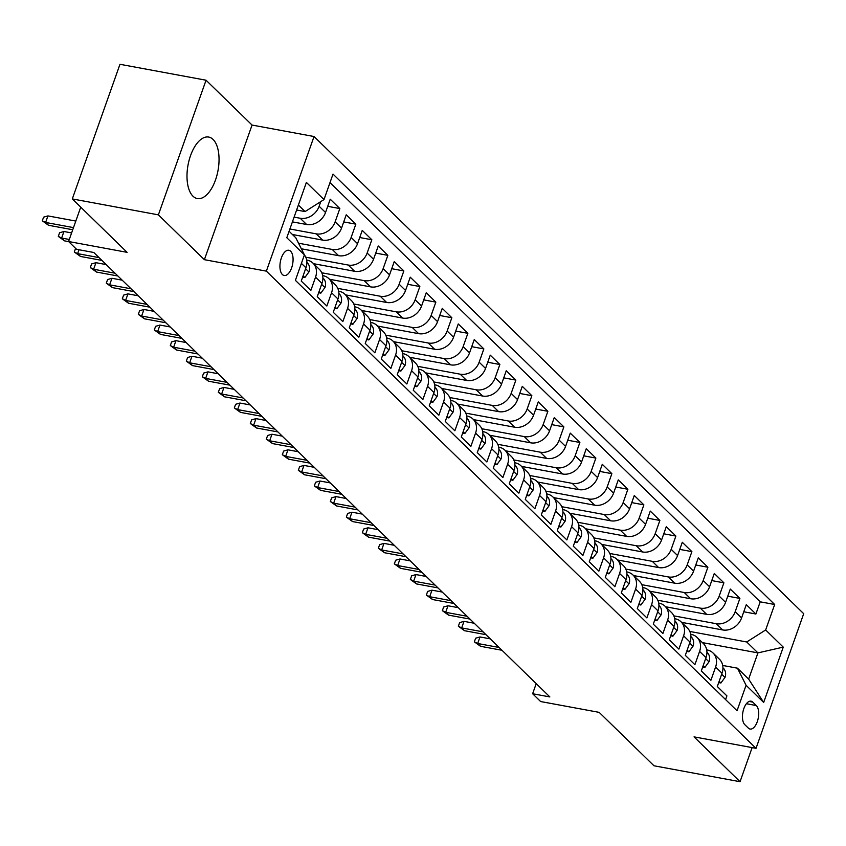 <?xml version="1.0" encoding="UTF-8"?>
<svg xmlns="http://www.w3.org/2000/svg" width="846" height="846" viewBox="0 0 846 846"><rect width="100%" height="100%" fill="white"/><g stroke="black" fill="none" stroke-linecap="round" stroke-linejoin="round"><path stroke-width="1.27" d="M192.962 196.187A31.27 15.239 100.5 0 0 197.33 198.556A31.27 15.239 100.5 0 0 216.925 175.365A31.27 15.239 100.5 0 0 213.065 139.431A31.27 15.239 100.5 0 0 208.708 137.052A31.27 15.239 100.5 0 0 189.113 160.243A31.27 15.239 100.5 0 0 192.962 196.187M282.384 274.527A12.827 6.25 100.5 0 0 284.171 275.5A12.827 6.25 100.5 0 0 292.208 265.982A12.827 6.25 100.5 0 0 290.633 251.241A12.827 6.25 100.5 0 0 288.846 250.268A12.827 6.25 100.5 0 0 280.798 259.775A12.827 6.25 100.5 0 0 282.384 274.527M206.054 80.222L119.973 64.296L72.301 198.926L158.382 214.852L204.383 259.68L266.363 271.143L314.035 136.523L252.055 125.06L206.054 80.222L158.382 214.852M266.363 271.143L756.028 748.329L803.7 613.699L314.035 136.523M756.028 748.329L694.048 736.866L740.049 781.704L752.126 747.61M740.049 781.704L653.979 765.778L599.169 712.364L540.636 701.546L532.631 693.741L549.847 696.924L93.79 252.489L76.574 249.306L68.568 241.512L127.101 252.341L72.301 198.926M301.398 263.37L305.945 267.791L301.25 281.073L310.852 290.432L315.547 277.15L321.956 283.389A16.042 13.314 -45.7 0 0 319.376 269.356L312.967 263.117A16.042 13.314 134.3 0 1 315.547 277.15M321.956 283.389L317.25 296.671L326.852 306.03L331.558 292.748L337.956 298.987A16.042 13.314 -45.7 0 0 335.376 284.954L328.978 278.715A16.042 13.314 134.3 0 1 331.558 292.748M337.956 298.987L333.25 312.269L342.852 321.617L347.558 308.346L353.956 314.575A16.042 13.314 -45.7 0 0 351.376 300.542L344.978 294.302A16.042 13.314 134.3 0 1 347.558 308.346M353.956 314.575L349.25 327.857L358.852 337.216L363.558 323.933L369.956 330.173A16.042 13.314 -45.7 0 0 367.375 316.14L360.978 309.9A16.042 13.314 134.3 0 1 363.558 323.933M369.956 330.173L365.25 343.455L374.852 352.814L379.558 339.532L385.956 345.771A16.042 13.314 -45.7 0 0 383.375 331.738L376.978 325.499A16.042 13.314 134.3 0 1 379.558 339.532M385.956 345.771L381.26 359.053L390.863 368.401L395.558 355.119L401.966 361.358A16.042 13.314 -45.7 0 0 399.386 347.325L392.978 341.086A16.042 13.314 134.3 0 1 395.558 355.119M401.966 361.358L397.26 374.641L406.863 383.999L411.568 370.717L417.966 376.956A16.042 13.314 -45.7 0 0 415.386 362.923L408.988 356.684A16.042 13.314 134.3 0 1 411.568 370.717M417.966 376.956L413.26 390.239L422.863 399.598L427.568 386.315L433.966 392.555A16.042 13.314 -45.7 0 0 431.386 378.522L424.988 372.282A16.042 13.314 134.3 0 1 427.568 386.315M433.966 392.555L429.26 405.826L438.863 415.185L443.568 401.903L449.966 408.142A16.042 13.314 -45.7 0 0 447.386 394.109L440.988 387.87A16.042 13.314 134.3 0 1 443.568 401.903M449.966 408.142L445.26 421.424L454.862 430.783L459.568 417.501L465.966 423.74A16.042 13.314 -45.7 0 0 463.397 409.707L456.988 403.468A16.042 13.314 134.3 0 1 459.568 417.501M465.966 423.74L461.271 437.022L470.873 446.371L475.568 433.099L481.977 439.328A16.042 13.314 -45.7 0 0 479.396 425.295L472.988 419.066A16.042 13.314 134.3 0 1 475.568 433.099M481.977 439.328L477.271 452.61L486.873 461.969L491.579 448.687L497.977 454.926A16.042 13.314 -45.7 0 0 495.396 440.893L488.999 434.654A16.042 13.314 134.3 0 1 491.579 448.687M497.977 454.926L493.271 468.208L502.873 477.567L507.579 464.285L513.977 470.524A16.042 13.314 -45.7 0 0 511.396 456.491L504.999 450.252A16.042 13.314 134.3 0 1 507.579 464.285M513.977 470.524L509.271 483.806L518.873 493.155L523.579 479.883L529.977 486.112A16.042 13.314 -45.7 0 0 527.396 472.079L520.999 465.839A16.042 13.314 134.3 0 1 523.579 479.883M529.977 486.112L525.281 499.394L534.873 508.753L539.579 495.47L545.977 501.71A16.042 13.314 -45.7 0 0 543.407 487.677L536.999 481.437A16.042 13.314 134.3 0 1 539.579 495.47M545.977 501.71L541.281 514.992L550.883 524.351L555.579 511.069L561.987 517.308A16.042 13.314 -45.7 0 0 559.407 503.275L552.998 497.036A16.042 13.314 134.3 0 1 555.579 511.069M561.987 517.308L557.281 530.59L566.883 539.938L571.589 526.656L577.987 532.895A16.042 13.314 -45.7 0 0 575.407 518.862L569.009 512.623A16.042 13.314 134.3 0 1 571.589 526.656M577.987 532.895L573.281 546.178L582.883 555.536L587.589 542.254L593.987 548.494A16.042 13.314 -45.7 0 0 591.407 534.461L585.009 528.221A16.042 13.314 134.3 0 1 587.589 542.254M593.987 548.494L589.281 561.776L598.883 571.135L603.589 557.852L609.987 564.092A16.042 13.314 -45.7 0 0 607.407 550.048L601.009 543.819A16.042 13.314 134.3 0 1 603.589 557.852M609.987 564.092L605.292 577.363L614.883 586.722L619.589 573.44L625.987 579.679A16.042 13.314 -45.7 0 0 623.417 565.646L617.009 559.407A16.042 13.314 134.3 0 1 619.589 573.44M625.987 579.679L621.292 592.961L630.894 602.32L635.589 589.038L641.998 595.277A16.042 13.314 -45.7 0 0 639.417 581.244L633.009 575.005A16.042 13.314 134.3 0 1 635.589 589.038M641.998 595.277L637.292 608.56L646.894 617.908L651.6 604.636L657.998 610.865A16.042 13.314 -45.7 0 0 655.417 596.832L649.019 590.603A16.042 13.314 134.3 0 1 651.6 604.636M657.998 610.865L653.292 624.147L662.894 633.506L667.6 620.224L673.998 626.463A16.042 13.314 -45.7 0 0 671.417 612.43L665.019 606.191A16.042 13.314 134.3 0 1 667.6 620.224M673.998 626.463L669.292 639.745L678.894 649.104L683.6 635.822L689.998 642.061A16.042 13.314 -45.7 0 0 687.417 628.028L681.019 621.789A16.042 13.314 134.3 0 1 683.6 635.822M689.998 642.061L685.302 655.343L694.894 664.692L699.6 651.409L705.998 657.649A16.042 13.314 -45.7 0 0 703.428 643.616L697.019 637.376A16.042 13.314 134.3 0 1 699.6 651.409M705.998 657.649L701.302 670.931L710.904 680.29L715.6 667.008A16.042 13.314 -45.7 0 0 713.019 652.975A16.042 13.314 -45.7 0 0 706.981 649.908L706.706 649.855M681.601 622.349L722.664 629.942A16.042 13.314 -45.7 0 0 741.593 617.94L746.288 604.657L755.89 614.016L743.771 611.774M673.818 615.856L716.266 623.714A16.042 13.314 -45.7 0 0 735.185 611.7L739.89 598.418L727.772 596.176M739.89 598.418L730.288 589.07L725.582 602.341A16.042 13.314 -45.7 0 1 706.664 614.355L665.601 606.762M649.601 591.164L690.664 598.757A16.042 13.314 -45.7 0 0 709.583 586.754L714.288 573.472L723.89 582.831L711.772 580.589M633.591 575.566L674.653 583.169A16.042 13.314 -45.7 0 0 693.583 571.156L698.288 557.874L707.891 567.232L695.772 564.991M617.591 559.978L658.653 567.571A16.042 13.314 -45.7 0 0 677.583 555.568L682.288 542.286L691.891 551.634L679.761 549.392M601.591 544.38L642.653 551.973A16.042 13.314 -45.7 0 0 661.583 539.97L666.278 526.688L675.88 536.047L663.761 533.805M585.591 528.782L626.653 536.385A16.042 13.314 -45.7 0 0 645.572 524.372L650.278 511.09L659.88 520.449L647.761 518.207M569.591 513.194L610.643 520.787A16.042 13.314 -45.7 0 0 629.572 508.784L634.278 495.502L643.88 504.861L631.761 502.619M553.58 497.596L594.643 505.189A16.042 13.314 -45.7 0 0 613.572 493.186L618.278 479.904L627.88 489.263L615.761 487.021M537.58 482.009L578.643 489.601A16.042 13.314 -45.7 0 0 597.572 477.588L602.278 464.317L611.87 473.665L599.751 471.423M521.58 466.41L562.643 474.003A16.042 13.314 -45.7 0 0 581.572 462.001L586.267 448.718L595.87 458.077L583.751 455.835M505.58 450.812L546.643 458.416A16.042 13.314 -45.7 0 0 565.562 446.402L570.267 433.12L579.87 442.479L567.751 440.237M489.58 435.225L530.632 442.818A16.042 13.314 -45.7 0 0 549.562 430.804L554.267 417.533L563.87 426.881L551.751 424.639M473.57 419.627L514.632 427.219A16.042 13.314 -45.7 0 0 533.562 415.217L538.268 401.935L547.87 411.293L535.751 409.052M457.57 404.028L498.632 411.632A16.042 13.314 -45.7 0 0 517.562 399.619L522.268 386.336L531.859 395.695L519.74 393.453M441.57 388.441L482.632 396.034A16.042 13.314 -45.7 0 0 501.562 384.031L506.257 370.749L515.859 380.097L503.74 377.855M425.57 372.843L466.632 380.436A16.042 13.314 -45.7 0 0 485.551 368.433L490.257 355.151L499.859 364.51L487.74 362.268M409.559 357.255L450.622 364.848A16.042 13.314 -45.7 0 0 469.551 352.835L474.257 339.553L483.859 348.912L471.74 346.67M393.559 341.657L434.622 349.25A16.042 13.314 -45.7 0 0 453.551 337.247L458.257 323.965L467.859 333.324L455.74 331.082M377.559 326.059L418.622 333.652A16.042 13.314 -45.7 0 0 437.551 321.649L442.257 308.367L451.849 317.726L439.73 315.484M361.559 310.471L402.622 318.064A16.042 13.314 -45.7 0 0 421.551 306.051L426.247 292.779L435.849 302.128L423.73 299.886M345.559 294.873L386.622 302.466A16.042 13.314 -45.7 0 0 405.541 290.464L410.247 277.181L419.849 286.54L407.73 284.298M329.549 279.275L370.611 286.879A16.042 13.314 -45.7 0 0 389.541 274.865L394.247 261.583L403.849 270.942L391.73 268.7M313.549 263.688L354.611 271.28A16.042 13.314 -45.7 0 0 373.541 259.267L378.247 245.996L387.849 255.344L375.719 253.102M301.345 248.787L338.612 255.682A16.042 13.314 -45.7 0 0 357.541 243.68L362.247 230.398L371.838 239.756L359.719 237.515M292.441 234.511L322.612 240.095A16.042 13.314 -45.7 0 0 341.541 228.082L346.236 214.799L355.838 224.158L343.719 221.916M292.42 221.874L306.612 224.497A16.042 13.314 -45.7 0 0 325.53 212.494L330.236 199.212L339.838 208.56L327.719 206.329M312.967 263.117A16.042 13.314 134.3 0 0 306.929 260.05L306.654 259.997M328.978 278.715A16.042 13.314 134.3 0 0 322.929 275.648L322.654 275.595M344.978 294.302A16.042 13.314 134.3 0 0 338.939 291.236L338.654 291.183M360.978 309.9A16.042 13.314 134.3 0 0 354.939 306.834L354.654 306.781M376.978 325.499A16.042 13.314 134.3 0 0 370.939 322.432L370.654 322.379M392.978 341.086A16.042 13.314 134.3 0 0 386.939 338.019L386.664 337.966M408.988 356.684A16.042 13.314 134.3 0 0 402.95 353.617L402.664 353.565M424.988 372.282A16.042 13.314 134.3 0 0 418.95 369.216L418.664 369.163M440.988 387.87A16.042 13.314 134.3 0 0 434.95 384.803L434.664 384.75M456.988 403.468A16.042 13.314 134.3 0 0 450.95 400.401L450.664 400.348M472.988 419.066A16.042 13.314 134.3 0 0 466.95 415.989L466.675 415.936M488.999 434.654A16.042 13.314 134.3 0 0 482.96 431.587L482.675 431.534M504.999 450.252A16.042 13.314 134.3 0 0 498.96 447.185L498.675 447.132M520.999 465.839A16.042 13.314 134.3 0 0 514.96 462.773L514.675 462.72M536.999 481.437A16.042 13.314 134.3 0 0 530.96 478.371L530.675 478.318M552.998 497.036A16.042 13.314 134.3 0 0 546.96 493.969L546.685 493.916M569.009 512.623A16.042 13.314 134.3 0 0 562.971 509.556L562.685 509.504M585.009 528.221A16.042 13.314 134.3 0 0 578.971 525.155L578.685 525.102M601.009 543.819A16.042 13.314 134.3 0 0 594.971 540.753L594.685 540.7M617.009 559.407A16.042 13.314 134.3 0 0 610.971 556.34L610.685 556.287M633.009 575.005A16.042 13.314 134.3 0 0 626.971 571.938L626.696 571.885M649.019 590.603A16.042 13.314 134.3 0 0 642.981 587.526L642.696 587.473M665.019 606.191A16.042 13.314 134.3 0 0 658.981 603.124L658.696 603.071M681.019 621.789A16.042 13.314 134.3 0 0 674.981 618.722L674.696 618.669M697.019 637.376A16.042 13.314 134.3 0 0 690.981 634.31L690.696 634.257M756.324 705.553L752.803 702.117A12.426 6.059 100.5 0 0 751.068 701.175A12.426 6.059 100.5 0 0 743.285 710.397A12.426 6.059 100.5 0 0 744.818 724.684L748.34 728.11A12.426 6.059 100.5 0 0 750.064 729.051A12.426 6.059 100.5 0 0 757.857 719.83A12.426 6.059 100.5 0 0 756.324 705.553L746.394 703.713M289.099 231.254L295.793 237.779L304.412 254.879L295.391 280.343L737.046 710.746L746.066 685.281L737.448 668.181L722.706 665.453M304.412 254.879L286.805 237.726L306.389 182.419L323.997 199.571L333.017 174.096L774.672 604.499L765.651 629.974L783.259 647.127L763.674 702.434L746.066 685.281M294.101 217.126L300.203 218.257L306.612 224.497M289.903 228.991L316.214 233.856L322.612 240.095M298.532 243.214L332.214 249.443L338.612 255.682M305.766 257.195L348.214 265.041L354.611 271.28M321.766 272.782L364.214 280.639L370.611 286.879M337.776 288.38L380.214 296.227L386.622 302.466M353.776 303.978L396.224 311.825L402.622 318.064M369.776 319.566L412.224 327.423L418.622 333.652M385.776 335.164L428.224 343.011L434.622 349.25M401.776 350.752L444.224 358.609L450.622 364.848M417.787 366.35L460.224 374.196L466.632 380.436M433.787 381.948L476.235 389.795L482.632 396.034M449.786 397.535L492.235 405.393L498.632 411.632M465.786 413.134L508.235 420.98L514.632 427.219M481.786 428.732L524.234 436.578L530.632 442.818M497.797 444.319L540.234 452.176L546.643 458.416M513.797 459.917L556.245 467.764L562.643 474.003M529.797 475.515L572.245 483.362L578.643 489.601M545.797 491.103L588.245 498.96L594.643 505.189M561.797 506.701L604.245 514.548L610.643 520.787M577.807 522.289L620.245 530.146L626.653 536.385M593.807 537.887L636.255 545.733L642.653 551.973M609.807 553.485L652.255 561.332L658.653 567.571M625.807 569.072L668.255 576.93L674.653 583.169M641.807 584.671L684.255 592.517L690.664 598.757M657.818 600.269L700.255 608.115L706.664 614.355M755.89 614.016L760.205 601.823L330.003 182.588M320.782 201.612L319.132 206.255A16.042 13.314 134.3 0 1 300.203 218.257M339.838 208.56L335.132 221.842A16.042 13.314 134.3 0 1 316.214 233.856M355.838 224.158L351.143 237.44A16.042 13.314 134.3 0 1 332.214 249.443M371.838 239.756L367.143 253.039A16.042 13.314 134.3 0 1 348.214 265.041M387.849 255.344L383.143 268.626A16.042 13.314 134.3 0 1 364.214 280.639M403.849 270.942L399.143 284.224A16.042 13.314 134.3 0 1 380.214 296.227M419.849 286.54L415.143 299.822A16.042 13.314 134.3 0 1 396.224 311.825M435.849 302.128L431.153 315.41A16.042 13.314 134.3 0 1 412.224 327.423M451.849 317.726L447.153 331.008A16.042 13.314 134.3 0 1 428.224 343.011M467.859 333.324L463.153 346.596A16.042 13.314 134.3 0 1 444.224 358.609M483.859 348.912L479.153 362.194A16.042 13.314 134.3 0 1 460.224 374.196M499.859 364.51L495.153 377.792A16.042 13.314 134.3 0 1 476.235 389.795M515.859 380.097L511.164 393.379A16.042 13.314 134.3 0 1 492.235 405.393M531.859 395.695L527.164 408.978A16.042 13.314 134.3 0 1 508.235 420.98M547.87 411.293L543.164 424.576A16.042 13.314 134.3 0 1 524.234 436.578M563.87 426.881L559.164 440.163A16.042 13.314 134.3 0 1 540.234 452.176M579.87 442.479L575.164 455.761A16.042 13.314 134.3 0 1 556.245 467.764M595.87 458.077L591.174 471.359A16.042 13.314 134.3 0 1 572.245 483.362M611.87 473.665L607.174 486.947A16.042 13.314 134.3 0 1 588.245 498.96M627.88 489.263L623.174 502.545A16.042 13.314 134.3 0 1 604.245 514.548M643.88 504.861L639.174 518.133A16.042 13.314 134.3 0 1 620.245 530.146M659.88 520.449L655.174 533.731A16.042 13.314 134.3 0 1 636.255 545.733M675.88 536.047L671.185 549.329A16.042 13.314 134.3 0 1 652.255 561.332M691.891 551.634L687.185 564.917A16.042 13.314 134.3 0 1 668.255 576.93M707.891 567.232L703.185 580.515A16.042 13.314 134.3 0 1 684.255 592.517M723.89 582.831L719.185 596.113A16.042 13.314 134.3 0 1 700.255 608.115M725.593 699.589L726.904 695.888L717.302 686.529L722.008 673.247A16.042 13.314 -45.7 0 0 719.428 659.214L713.019 652.975M737.448 668.181L748.647 679.095L757.931 652.89L746.722 641.977L765.651 629.974M702.402 642.622L757.931 652.89L783.259 647.127M689.818 631.454L746.722 641.977M80.74 207.154L68.568 241.512M536.205 683.642L532.631 693.741M296.618 210.02L305.068 211.574L298.374 205.06M760.205 601.823L774.672 604.499M305.945 267.791A16.042 13.314 -45.7 0 0 304.401 254.91M323.997 199.571L305.068 211.574M748.647 679.095L763.674 702.434M204.383 259.68L252.055 125.06M719.153 681.294L720.898 682.997L725.075 677.276A10.628 8.82 -45.7 0 0 723.309 668.16A10.628 8.82 -45.7 0 0 723.034 667.917M722.177 672.739L722.579 671.502A10.628 8.82 -45.7 0 0 722.59 671.185M490.246 638.846L479.999 636.953L477.673 643.499L499.087 647.465M480.56 646.312L474.352 641.839L477.673 643.499L480.56 646.312L501.964 650.267M474.352 641.839L475.642 638.201L479.999 636.953M718.698 682.585L720.898 682.997M703.153 665.696L704.898 667.399L709.075 661.678A10.628 8.82 -45.7 0 0 707.298 652.562A10.628 8.82 -45.7 0 0 707.034 652.319M706.177 657.152L706.579 655.914A10.628 8.82 -45.7 0 0 706.59 655.587M474.246 623.259L463.999 621.355L461.673 627.912L483.087 631.867M464.56 630.714L458.352 626.252L461.673 627.912L464.56 630.714L485.964 634.68M458.352 626.252L459.642 622.614L463.999 621.355M702.698 666.986L704.898 667.399M687.153 650.098L688.898 651.801L693.075 646.09A10.628 8.82 -45.7 0 0 691.298 636.975A10.628 8.82 -45.7 0 0 691.034 636.721M690.167 641.554L690.579 640.316A10.628 8.82 -45.7 0 0 690.59 639.999M458.246 607.661L447.989 605.768L445.673 612.314L467.087 616.279M448.549 615.127L442.352 610.653L445.673 612.314L448.549 615.127L469.964 619.082M442.352 610.653L443.642 607.016L447.989 605.768M686.698 651.399L688.898 651.801M671.153 634.511L672.898 636.213L677.075 630.492A10.628 8.82 -45.7 0 0 675.298 621.376A10.628 8.82 -45.7 0 0 675.034 621.133M674.167 625.955L674.569 624.718A10.628 8.82 -45.7 0 0 674.579 624.401M442.247 592.063L431.989 590.17L429.673 596.716L451.077 600.681M432.549 599.528L426.352 595.066L429.673 596.716L432.549 599.528L453.964 603.484M426.352 595.066L427.642 591.417L431.989 590.17M670.688 635.801L672.898 636.213M655.142 618.912L656.898 620.615L661.064 614.894A10.628 8.82 -45.7 0 0 659.298 605.778A10.628 8.82 -45.7 0 0 659.034 605.535M658.167 610.368L658.569 609.131A10.628 8.82 -45.7 0 0 658.579 608.803M426.236 576.475L415.989 574.571L413.673 581.128L435.077 585.083M416.549 583.93L410.352 579.468L413.673 581.128L416.549 583.93L437.964 587.896M410.352 579.468L411.642 575.83L415.989 574.571M654.688 620.213L656.898 620.615M639.142 603.325L640.887 605.017L645.064 599.306A10.628 8.82 -45.7 0 0 643.298 590.191A10.628 8.82 -45.7 0 0 643.023 589.937M642.167 594.77L642.569 593.532A10.628 8.82 -45.7 0 0 642.579 593.215M410.236 560.877L399.989 558.984L397.662 565.53L419.077 569.495M400.549 568.343L394.342 563.87L397.662 565.53L400.549 568.343L421.953 572.298M394.342 563.87L395.632 560.232L399.989 558.984M638.688 604.615L640.887 605.017M623.142 587.727L624.887 589.429L629.064 583.708A10.628 8.82 -45.7 0 0 627.288 574.593A10.628 8.82 -45.7 0 0 627.023 574.349M626.156 579.182L626.569 577.934A10.628 8.82 -45.7 0 0 626.579 577.617M394.236 545.289L383.989 543.386L381.662 549.942L403.077 553.897M384.549 552.745L378.342 548.282L381.662 549.942L384.549 552.745L405.953 556.7M378.342 548.282L379.632 544.644L383.989 543.386M622.688 589.017L624.887 589.429M607.142 572.129L608.887 573.831L613.064 568.11A10.628 8.82 -45.7 0 0 611.288 559.005A10.628 8.82 -45.7 0 0 611.024 558.751M610.156 563.584L610.569 562.347A10.628 8.82 -45.7 0 0 610.579 562.03M378.236 529.691L367.978 527.798L365.662 534.344L387.077 538.299M368.539 537.147L362.342 532.684L365.662 534.344L368.539 537.147L389.953 541.112M362.342 532.684L363.632 529.046L367.978 527.798M606.688 573.429L608.887 573.831M591.143 556.541L592.887 558.244L597.065 552.523A10.628 8.82 -45.7 0 0 595.288 543.407A10.628 8.82 -45.7 0 0 595.024 543.153M594.156 547.986L594.558 546.749A10.628 8.82 -45.7 0 0 594.569 546.431M362.236 514.093L351.978 512.2L349.662 518.746L371.066 522.712M352.539 521.559L346.342 517.086L349.662 518.746L352.539 521.559L373.953 525.514M346.342 517.086L347.632 513.448L351.978 512.2M590.677 557.831L592.887 558.244M575.132 540.943L576.887 542.646L581.054 536.924A10.628 8.82 -45.7 0 0 579.288 527.809A10.628 8.82 -45.7 0 0 579.024 527.566M578.156 532.398L578.558 531.161A10.628 8.82 -45.7 0 0 578.569 530.833M346.226 498.506L335.978 496.602L333.662 503.159L355.066 507.114M336.539 505.961L330.342 501.498L333.662 503.159L336.539 505.961L357.953 509.927M330.342 501.498L331.621 497.86L335.978 496.602M574.677 542.233L576.887 542.646M559.132 525.345L560.877 527.047L565.054 521.337A10.628 8.82 -45.7 0 0 563.288 512.221A10.628 8.82 -45.7 0 0 563.013 511.967M562.156 516.8L562.558 515.563A10.628 8.82 -45.7 0 0 562.569 515.246M330.226 482.907L319.978 481.014L317.652 487.56L339.066 491.515M320.539 490.363L314.331 485.9L317.652 487.56L320.539 490.363L341.943 494.328M314.331 485.9L315.621 482.262L319.978 481.014M558.677 526.646L560.877 527.047M543.132 509.757L544.877 511.46L549.054 505.739A10.628 8.82 -45.7 0 0 547.277 496.623A10.628 8.82 -45.7 0 0 547.013 496.38M546.146 501.202L546.558 499.965A10.628 8.82 -45.7 0 0 546.569 499.648M314.226 467.309L303.978 465.416L301.652 471.962L323.066 475.928M304.539 474.775L298.331 470.302L301.652 471.962L304.539 474.775L325.943 478.73M298.331 470.302L299.621 466.664L303.978 465.416M542.677 511.047L544.877 511.46M527.132 494.159L528.877 495.862L533.054 490.141A10.628 8.82 -45.7 0 0 531.277 481.025A10.628 8.82 -45.7 0 0 531.013 480.782M530.146 485.615L530.558 484.377A10.628 8.82 -45.7 0 0 530.569 484.049M298.226 451.722L287.968 449.818L285.652 456.375L307.066 460.33M288.528 459.177L282.331 454.714L285.652 456.375L288.528 459.177L309.943 463.143M282.331 454.714L283.622 451.077L287.968 449.818M526.677 495.449L528.877 495.862M511.132 478.561L512.877 480.264L517.054 474.553A10.628 8.82 -45.7 0 0 515.277 465.437A10.628 8.82 -45.7 0 0 515.013 465.184M514.146 470.016L514.548 468.779A10.628 8.82 -45.7 0 0 514.558 468.462M282.226 436.124L271.968 434.231L269.652 440.777L291.056 444.742M272.528 443.59L266.331 439.116L269.652 440.777L272.528 443.59L293.943 447.545M266.331 439.116L267.622 435.479L271.968 434.231M510.667 479.862L512.877 480.264M495.122 462.974L496.877 464.676L501.044 458.955A10.628 8.82 -45.7 0 0 499.277 449.839A10.628 8.82 -45.7 0 0 499.013 449.596M498.146 454.418L498.548 453.181A10.628 8.82 -45.7 0 0 498.558 452.864M266.215 420.525L255.968 418.633L253.652 425.178L275.056 429.144M256.528 427.991L250.331 423.529L253.652 425.178L256.528 427.991L277.943 431.946M250.331 423.529L251.611 419.88L255.968 418.633M494.667 464.264L496.877 464.676M479.122 447.375L480.866 449.078L485.044 443.357A10.628 8.82 -45.7 0 0 483.278 434.241A10.628 8.82 -45.7 0 0 483.003 433.998M482.146 438.831L482.548 437.594A10.628 8.82 -45.7 0 0 482.558 437.266M250.215 404.938L239.968 403.045L237.641 409.591L259.056 413.546M240.528 412.393L234.321 407.931L237.641 409.591L240.528 412.393L261.932 416.359M234.321 407.931L235.611 404.293L239.968 403.045M478.667 448.676L480.866 449.078M463.122 431.788L464.866 433.48L469.044 427.769A10.628 8.82 -45.7 0 0 467.267 418.654A10.628 8.82 -45.7 0 0 467.003 418.4M466.135 423.233L466.548 421.995A10.628 8.82 -45.7 0 0 466.558 421.678M234.215 389.34L223.968 387.447L221.641 393.993L243.056 397.958M224.528 396.806L218.321 392.333L221.641 393.993L224.528 396.806L245.932 400.761M218.321 392.333L219.611 388.695L223.968 387.447M462.667 433.078L464.866 433.48M447.122 416.19L448.866 417.892L453.044 412.171A10.628 8.82 -45.7 0 0 451.267 403.056A10.628 8.82 -45.7 0 0 451.003 402.812M450.135 407.645L450.548 406.397A10.628 8.82 -45.7 0 0 450.558 406.08M218.215 373.752L207.957 371.849L205.641 378.405L227.056 382.36M208.518 381.208L202.321 376.745L205.641 378.405L208.518 381.208L229.932 385.163M202.321 376.745L203.611 373.107L207.957 371.849M446.667 417.48L448.866 417.892M431.122 400.592L432.866 402.294L437.044 396.573A10.628 8.82 -45.7 0 0 435.267 387.468A10.628 8.82 -45.7 0 0 435.003 387.214M434.135 392.047L434.537 390.81A10.628 8.82 -45.7 0 0 434.548 390.492M202.215 358.154L191.957 356.261L189.641 362.807L211.045 366.762M192.518 365.609L186.321 361.147L189.641 362.807L192.518 365.609L213.932 369.575M186.321 361.147L187.611 357.509L191.957 356.261M430.656 401.892L432.866 402.294M415.111 385.004L416.867 386.707L421.033 380.986A10.628 8.82 -45.7 0 0 419.267 371.87A10.628 8.82 -45.7 0 0 419.003 371.627M418.136 376.449L418.537 375.212A10.628 8.82 -45.7 0 0 418.548 374.894M186.205 342.556L175.957 340.663L173.642 347.209L195.045 351.175M176.518 350.022L170.321 345.549L173.642 347.209L176.518 350.022L197.932 353.977M170.321 345.549L171.601 341.911L175.957 340.663M414.656 386.294L416.867 386.707M399.111 369.406L400.856 371.108L405.033 365.387A10.628 8.82 -45.7 0 0 403.267 356.272A10.628 8.82 -45.7 0 0 402.992 356.029M402.136 360.861L402.537 359.624A10.628 8.82 -45.7 0 0 402.548 359.296M170.205 326.968L159.957 325.065L157.631 331.621L179.045 335.576M160.518 334.424L154.31 329.961L157.631 331.621L160.518 334.424L181.922 338.389M154.31 329.961L155.601 326.323L159.957 325.065M398.656 370.696L400.856 371.108M383.111 353.808L384.856 355.51L389.033 349.8A10.628 8.82 -45.7 0 0 387.257 340.684A10.628 8.82 -45.7 0 0 386.992 340.43M386.125 345.263L386.537 344.026A10.628 8.82 -45.7 0 0 386.548 343.709M154.205 311.37L143.957 309.477L141.631 316.023L163.045 319.978M144.518 318.826L138.31 314.363L141.631 316.023L144.518 318.826L165.922 322.791M138.31 314.363L139.601 310.725L143.957 309.477M382.656 355.109L384.856 355.51M367.111 338.22L368.856 339.923L373.033 334.202A10.628 8.82 -45.7 0 0 371.257 325.086A10.628 8.82 -45.7 0 0 370.992 324.843M370.125 329.665L370.537 328.428A10.628 8.82 -45.7 0 0 370.548 328.111M138.205 295.772L127.947 293.879L125.631 300.425L147.045 304.391M128.507 303.238L122.31 298.765L125.631 300.425L128.507 303.238L149.922 307.193M122.31 298.765L123.601 295.127L127.947 293.879M366.646 339.51L368.856 339.923M351.111 322.622L352.856 324.325L357.033 318.604A10.628 8.82 -45.7 0 0 355.257 309.488A10.628 8.82 -45.7 0 0 354.992 309.245M354.125 314.078L354.527 312.84A10.628 8.82 -45.7 0 0 354.537 312.512M122.205 280.185L111.947 278.281L109.631 284.838L131.035 288.793M112.507 287.64L106.31 283.177L109.631 284.838L112.507 287.64L133.922 291.606M106.31 283.177L107.601 279.54L111.947 278.281M350.646 323.912L352.856 324.325M335.101 307.024L336.856 308.727L341.023 303.016A10.628 8.82 -45.7 0 0 339.257 293.9A10.628 8.82 -45.7 0 0 338.992 293.647M338.125 298.479L338.527 297.242A10.628 8.82 -45.7 0 0 338.537 296.925M106.194 264.587L95.947 262.694L93.631 269.24L115.035 273.205M96.507 272.052L90.311 267.579L93.631 269.24L96.507 272.052L117.922 276.008M90.311 267.579L91.59 263.941L95.947 262.694M334.646 308.325L336.856 308.727M319.101 291.436L320.846 293.139L325.023 287.418A10.628 8.82 -45.7 0 0 323.257 278.302A10.628 8.82 -45.7 0 0 322.982 278.059M322.125 282.892L322.527 281.644A10.628 8.82 -45.7 0 0 322.538 281.327M79.006 249.76L77.621 253.641L99.035 257.607M80.507 256.454L74.3 251.992L77.621 253.641L80.507 256.454L101.911 260.409M74.3 251.992L75.59 248.354M318.646 292.727L320.846 293.139M303.101 275.838L304.846 277.541L309.023 271.82A10.628 8.82 -45.7 0 0 307.246 262.704A10.628 8.82 -45.7 0 0 306.982 262.461M306.115 267.294L306.527 266.056A10.628 8.82 -45.7 0 0 306.538 265.729M71.614 232.925L63.947 231.508L61.621 238.054L69.287 239.471M64.508 240.856L58.3 236.394L61.621 238.054L64.508 240.856L68.695 241.639M58.3 236.394L59.59 232.756L63.947 231.508M302.646 277.139L304.846 277.541M75.812 221.06L47.936 215.91L45.621 222.456L73.496 227.616M48.497 225.269L42.3 220.795L45.621 222.456L48.497 225.269L72.735 229.752M42.3 220.795L43.59 217.158L47.936 215.91M716.266 623.714L722.664 629.942M735.185 611.7L741.593 617.94M319.132 206.255L325.53 212.494M335.132 221.842L341.541 228.082M351.143 237.44L357.541 243.68M367.143 253.039L373.541 259.267M383.143 268.626L389.541 274.865M399.143 284.224L405.541 290.464M415.143 299.822L421.551 306.051M431.153 315.41L437.551 321.649M447.153 331.008L453.551 337.247M463.153 346.596L469.551 352.835M479.153 362.194L485.551 368.433M495.153 377.792L501.562 384.031M511.164 393.379L517.562 399.619M527.164 408.978L533.562 415.217M543.164 424.576L549.562 430.804M559.164 440.163L565.562 446.402M575.164 455.761L581.572 462.001M591.174 471.359L597.572 477.588M607.174 486.947L613.572 493.186M623.174 502.545L629.572 508.784M639.174 518.133L645.572 524.372M655.174 533.731L661.583 539.97M671.185 549.329L677.583 555.568M687.185 564.917L693.583 571.156M703.185 580.515L709.583 586.754M719.185 596.113L725.582 602.341M715.6 667.008L722.008 673.247M749.112 701.44L752.803 702.117M721.67 674.199L724.98 677.413M705.67 658.6L708.969 661.826M689.659 643.013L692.969 646.228M673.659 627.415L676.969 630.64M657.659 611.817L660.969 615.042M641.659 596.229L644.959 599.444M625.659 580.631L628.959 583.856M609.649 565.033L612.959 568.258M593.649 549.445L596.959 552.66M577.649 533.847L580.959 537.073M561.649 518.249L564.948 521.474M545.649 502.661L548.948 505.876M529.638 487.063L532.948 490.289M513.638 471.476L516.948 474.691M497.638 455.878L500.948 459.103M481.638 440.28L484.938 443.505M465.638 424.692L468.938 427.907M449.628 409.094L452.938 412.319M433.628 393.496L436.938 396.721M417.628 377.908L420.938 381.123M401.628 362.31L404.927 365.535M385.628 346.712L388.927 349.937M369.617 331.124L372.927 334.339M353.617 315.526L356.927 318.752M337.617 299.939L340.927 303.154M321.617 284.341L324.917 287.566M305.618 268.742L308.917 271.968"/></g></svg>

